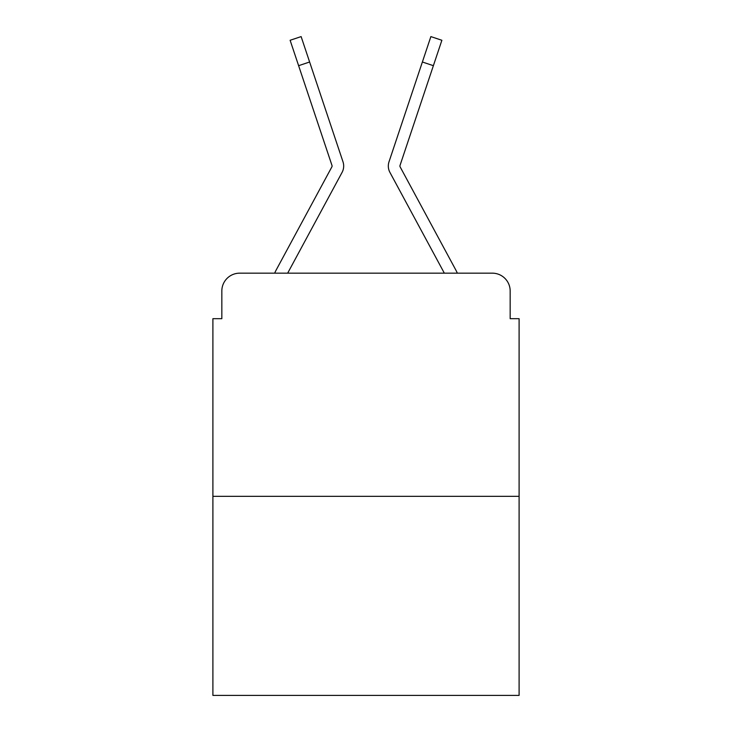<?xml version="1.0" encoding="UTF-8"?>
<svg xmlns="http://www.w3.org/2000/svg" width="732" height="732" viewBox="0 0 732 732"><rect width="100%" height="100%" fill="white"/><g stroke="black" fill="none" stroke-linecap="round" stroke-linejoin="round"><path stroke-width="1.1" d="M221.833 291.016L221.833 318.685L221.833 291.016A17.852 17.852 0 0 1 239.684 273.164L274.656 273.164A44.634 44.634 0 0 1 276.293 269.806L331.861 166.887A1.784 1.784 0 0 0 331.989 165.469L290.119 40.278L301.127 36.6L309.618 62L298.619 65.679M519.098 496.333L212.902 496.333L212.902 695.4L519.098 695.4L519.098 318.685L510.167 318.685L510.167 291.016A17.852 17.852 0 0 0 492.316 273.164L239.684 273.164M212.902 496.333L212.902 318.685L221.833 318.685M329.775 195.179L287.667 273.164L329.775 195.179L287.667 273.164L329.775 195.179L287.667 273.164L329.775 195.179L287.667 273.164L329.775 195.179L287.667 273.164L329.775 195.179L287.667 273.164L329.775 195.179L287.667 273.164L329.775 195.179L287.667 273.164L329.775 195.179L287.667 273.164L329.775 195.179L287.667 273.164L296.368 273.164M435.632 273.164L444.333 273.164L389.927 172.404A13.386 13.386 0 0 1 389.012 161.79L430.873 36.6L441.881 40.278L433.381 65.679L422.382 62M399.919 166.036A1.784 1.784 0 0 1 400.011 165.469A1.784 1.784 0 0 0 400.139 166.887A1.784 1.784 0 0 1 399.919 166.036A1.784 1.784 0 0 0 400.139 166.887A1.784 1.784 0 0 1 399.919 166.036A1.784 1.784 0 0 0 400.139 166.887A1.784 1.784 0 0 1 399.919 166.036A1.784 1.784 0 0 0 400.139 166.887A1.784 1.784 0 0 1 399.919 166.036A1.784 1.784 0 0 0 400.139 166.887A1.784 1.784 0 0 1 399.919 166.036A1.784 1.784 0 0 0 400.139 166.887A1.784 1.784 0 0 1 399.919 166.036A1.784 1.784 0 0 0 400.139 166.887A1.784 1.784 0 0 1 399.919 166.036A1.784 1.784 0 0 0 400.139 166.887A1.784 1.784 0 0 1 399.919 166.036A1.784 1.784 0 0 0 400.139 166.887A1.784 1.784 0 0 1 399.919 166.036A1.784 1.784 0 0 0 400.139 166.887A1.784 1.784 0 0 1 399.919 166.036A1.784 1.784 0 0 0 400.139 166.887A1.784 1.784 0 0 1 399.919 166.036A1.784 1.784 0 0 0 400.139 166.887L455.707 269.806A44.634 44.634 0 0 1 457.344 273.164L492.316 273.164M510.167 318.685L510.167 291.016M287.667 273.164L342.073 172.404A13.386 13.386 0 0 0 342.988 161.79L309.618 62M412.573 91.317L389.012 161.79M331.861 166.887A1.784 1.784 0 0 0 332.081 166.036A1.784 1.784 0 0 1 331.861 166.887A1.784 1.784 0 0 0 332.081 166.036A1.784 1.784 0 0 1 331.861 166.887A1.784 1.784 0 0 0 332.081 166.036A1.784 1.784 0 0 1 331.861 166.887A1.784 1.784 0 0 0 332.081 166.036A1.784 1.784 0 0 1 331.861 166.887A1.784 1.784 0 0 0 332.081 166.036A1.784 1.784 0 0 1 331.861 166.887M400.267 191.546L389.927 172.404M400.011 165.469L433.381 65.679"/></g></svg>
